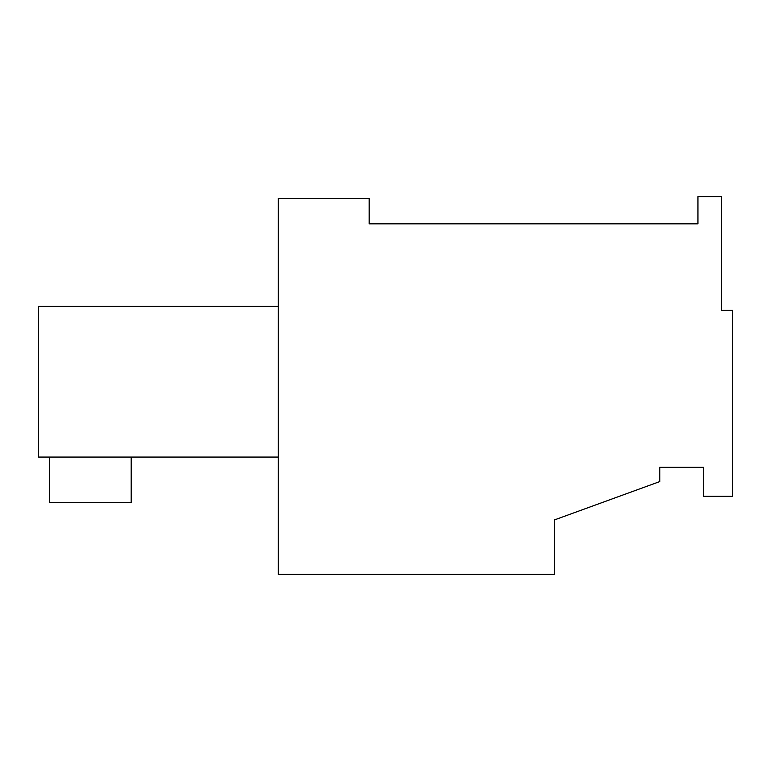 <?xml version="1.0" encoding="UTF-8"?>
<svg xmlns="http://www.w3.org/2000/svg" width="771" height="771" viewBox="0 0 771 771"><rect width="100%" height="100%" fill="white"/><g stroke="black" fill="none" stroke-linecap="round" stroke-linejoin="round"><path stroke-width="1.16" d="M703.383 467.245L703.383 496.302L732.45 496.302L732.45 310.308L721.55 310.308L721.55 196.586L697.938 196.586L697.938 223.831L369.155 223.831L369.155 198.398L278.331 198.398L278.331 574.414L554.436 574.414L554.436 519.924L659.793 481.576L659.793 467.245L703.383 467.245L659.793 467.245M278.331 306.386L38.55 306.386L38.55 457.068L278.331 457.068M131.195 457.068L131.195 502.48L49.45 502.48L49.45 457.068"/></g></svg>
